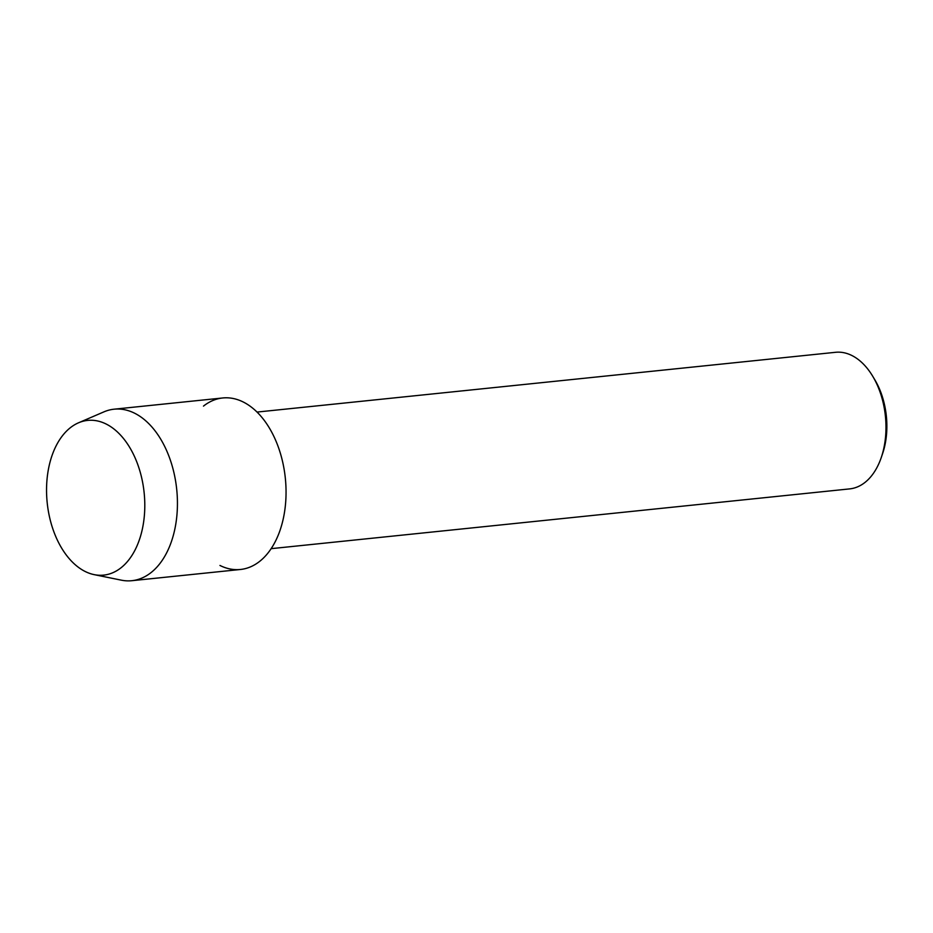 <?xml version="1.0" encoding="UTF-8"?>
<svg xmlns="http://www.w3.org/2000/svg" width="933" height="933" viewBox="0 0 933 933"><rect width="100%" height="100%" fill="white"/><g stroke="black" fill="none" stroke-linecap="round" stroke-linejoin="round"><path stroke-width="1.4" d="M121.022 567.789A77.777 48.738 -95.9 0 0 137.757 464.506A77.777 48.738 -95.9 0 0 70.325 427.734A77.777 48.738 -95.9 0 0 53.589 531.017A77.777 48.738 -95.9 0 0 121.022 567.789A77.777 48.738 -95.9 0 0 139.915 471.118A77.777 48.738 -95.9 0 0 78.5 422.812A77.777 48.738 -95.9 0 0 70.325 427.734A77.777 48.738 -95.9 0 0 48.143 509.896A77.777 48.738 -95.9 0 0 94.186 574.646A77.777 48.738 -95.9 0 0 121.022 567.789M219.955 565.456A86.209 54.021 -95.9 0 0 259.689 561.351A86.209 54.021 -95.9 0 0 278.244 446.86A86.209 54.021 -95.9 0 0 203.487 406.1M271.141 548.662L849.671 488.892A68.657 43.023 -95.9 0 0 864.996 482.419A68.657 43.023 -95.9 0 0 881.219 457.648A68.657 43.023 -95.9 0 0 872.822 376.431A68.657 43.023 -95.9 0 0 835.56 352.301L257.03 412.071M881.219 457.648L882.536 453.8A62.453 39.128 -95.9 0 0 874.909 379.929L872.822 376.431M94.186 574.646L121.325 580.163A86.209 54.021 -95.9 0 0 131.833 580.699A86.209 54.021 -95.9 0 0 151.076 572.57A86.209 54.021 -95.9 0 0 174.086 473.346A86.209 54.021 -95.9 0 0 114.118 409.19A86.209 54.021 -95.9 0 0 103.936 411.861L78.5 422.812M131.833 580.699L240.446 569.48A86.209 54.021 -95.9 0 0 259.689 561.351A86.209 54.021 -95.9 0 0 282.699 462.127A86.209 54.021 -95.9 0 0 222.73 397.971L114.118 409.19"/></g></svg>
